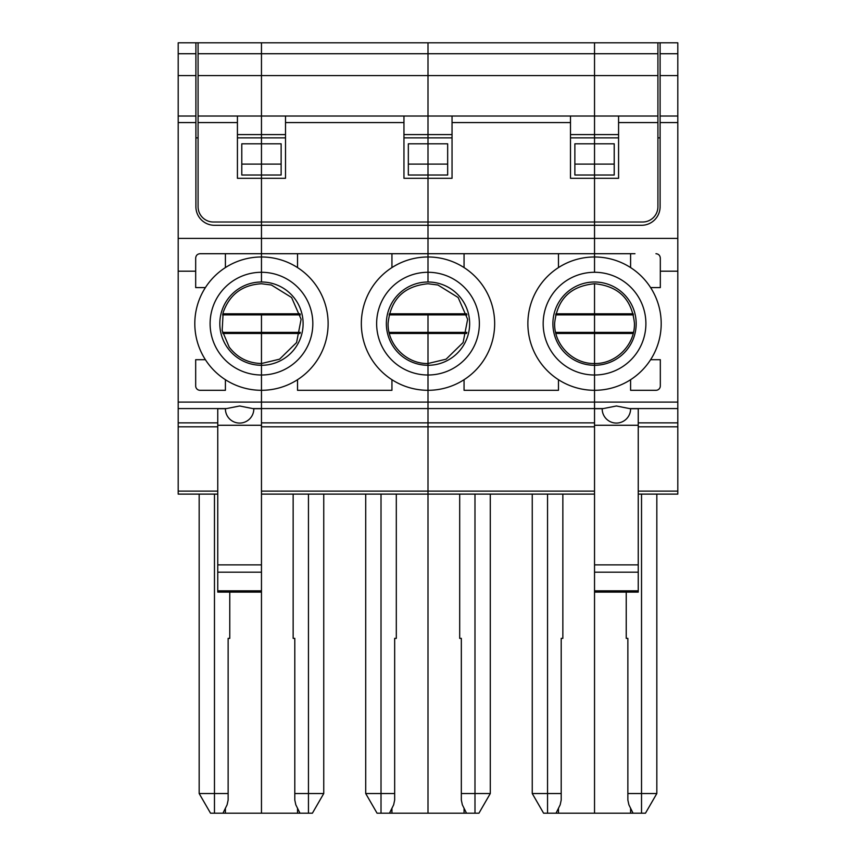 <?xml version="1.0" encoding="UTF-8"?>
<svg xmlns="http://www.w3.org/2000/svg" width="856" height="856" viewBox="0 0 856 856"><rect width="100%" height="100%" fill="white"/><g stroke="black" fill="none" stroke-linecap="round" stroke-linejoin="round"><path stroke-width="1.28" d="M547.551 813.2L543.603 813.2L532.25 793.533L547.551 793.533L547.551 813.2L558.476 813.2L558.476 808.246M561.204 638.362L562.852 638.362L561.204 638.362L561.204 800.05L560.188 804.801L556.025 813.2M541.334 809.262L532.25 793.533L532.25 494.115M562.852 494.115L562.852 638.362M547.551 494.115L547.551 793.533L561.204 793.533M459.693 494.115L459.693 638.362L461.331 638.362L461.331 800.05L462.347 804.801L466.52 813.2L428 813.2L428 408.58L428 422.864L594.535 422.864M481.2 809.262L490.285 793.533L474.984 793.533L474.984 494.115M466.52 813.2L478.932 813.2L490.285 793.533L490.285 494.115M461.331 793.533L474.984 793.533L474.994 813.2M461.331 638.362L459.693 638.362M464.059 379.7L464.059 390.304L558.476 390.304L558.476 379.7M389.341 333.476L428 333.476L428 363.522L428 332.385L466.916 332.385M389.084 332.385L428 332.385L428 333.476L466.659 333.476M389.084 314.901L428 314.901L428 332.385L428 314.901L466.916 314.901M428 314.901L428 313.81L428 314.901M466.659 313.81L389.341 313.81M428 272.283L428 281.999A41.644 41.644 0 0 0 386.356 323.643A41.644 41.644 0 0 0 428 365.287L428 363.522C406.45 364.089 387.212 344.551 388.121 323.012C390.775 299.119 404.064 286.032 428 283.753L437.919 285.005L458.142 297.514L467.644 319.267L463.107 342.56L446.104 359.178L428 363.522L428 365.287A41.644 41.644 0 0 0 469.644 323.643A41.644 41.644 0 0 0 428 281.999L428 256.982A66.661 66.661 0 0 1 494.661 323.643A66.661 66.661 0 0 1 428 390.304L428 375.003A51.36 51.36 0 0 0 479.36 323.643A51.36 51.36 0 0 0 428 272.283A51.36 51.36 0 0 0 376.64 323.643A51.36 51.36 0 0 0 428 375.003L428 390.304A66.661 66.661 0 0 1 361.339 323.643A66.661 66.661 0 0 1 428 256.982L428 281.57M428 365.287L428 375.003L428 365.287M464.059 267.575L464.059 253.708L428 253.708L428 256.982L428 178.305L452.043 178.305L452.043 122.569L570.492 122.569L570.492 116.02L657.922 116.02L657.922 53.725L428 53.725L428 75.585L198.078 75.585L198.078 122.569L237.422 122.569L237.422 178.305L261.465 178.305L261.465 137.869L237.422 137.869M452.043 134.595L428 134.595L428 116.02L452.043 116.02L452.043 122.569M657.922 75.585L594.535 75.585L594.535 42.8L657.922 42.8L428 42.8L428 53.725L261.465 53.725L261.465 116.02L237.422 116.02L237.422 122.569M618.578 137.869L594.535 137.869L594.535 75.585L428 75.585L428 42.8L261.465 42.8L261.465 137.869L261.465 134.595L237.422 134.595M403.957 134.595L428 134.595L428 75.585L428 116.02L403.957 116.02L403.957 178.305L428 178.305L428 164.095L447.667 164.095L447.667 175.02L428 175.02L428 134.595L428 143.808L447.667 143.808L447.667 164.095M570.492 137.869L594.535 137.869L594.535 143.808L614.212 143.808L614.212 164.095L594.535 164.095L594.535 143.808L574.868 143.808L574.868 175.02L594.535 175.02L594.535 134.595L570.492 134.595M570.492 122.569L570.492 178.305L594.535 178.305L594.535 164.095L574.868 164.095M452.043 116.02L570.492 116.02M452.043 137.869L403.957 137.869M198.078 122.569L198.078 206.713A15.301 15.301 0 0 0 213.379 222.014L594.535 222.014L594.535 238.407L261.465 238.407L261.465 178.305L285.508 178.305L285.508 122.569L403.957 122.569M614.212 164.095L614.212 175.02L594.535 175.02L594.535 222.014L642.621 222.014A15.301 15.301 0 0 0 657.922 206.713L657.922 116.02M408.333 164.095L428 164.095L428 143.808L408.333 143.808L408.333 175.02L428 175.02L428 225.289L641.529 225.289A18.575 18.575 0 0 0 660.104 206.713L660.104 122.569L677.802 122.569L677.802 491.119L638.244 491.119M464.059 253.708L558.476 253.708L558.476 267.575M633.194 313.81L594.535 313.81L594.535 283.753C570.599 286.032 557.31 299.119 554.656 323.012C553.746 344.551 572.996 364.089 594.535 363.522L594.535 333.476L633.194 333.476M555.886 333.476L594.535 333.476L594.535 332.385L633.451 332.385M555.619 332.385L594.535 332.385L594.535 390.304A66.661 66.661 0 0 1 527.874 323.643A66.661 66.661 0 0 1 594.535 256.982L594.535 272.283A51.36 51.36 0 0 0 543.175 323.643A51.36 51.36 0 0 0 594.535 375.003A51.36 51.36 0 0 0 645.895 323.643A51.36 51.36 0 0 0 594.535 272.283L594.535 253.708L558.476 253.708M555.619 314.901L594.535 314.901L594.535 332.385L594.535 314.901L633.451 314.901M657.922 122.569L618.578 122.569L618.578 178.305L594.535 178.305L594.535 256.982A66.661 66.661 0 0 1 661.196 323.643A66.661 66.661 0 0 1 594.535 390.304L594.535 365.287A41.644 41.644 0 0 0 636.179 323.643A41.644 41.644 0 0 0 594.535 281.999A41.644 41.644 0 0 0 552.89 323.643A41.644 41.644 0 0 0 594.535 365.287L594.535 363.522C616.085 364.089 635.323 344.551 634.414 323.012C631.771 299.119 618.471 286.032 594.535 283.753L594.535 314.901L594.535 313.81L555.886 313.81M178.198 122.569L178.198 42.8L195.896 42.8L195.896 122.569L178.198 122.569L178.198 402.085L428 402.085L428 390.304L428 408.58L594.535 408.58L594.535 425.272L638.244 425.272L638.244 408.708L630.594 408.708A14.21 14.21 0 0 1 616.395 423.078A14.21 14.21 0 0 1 602.185 408.708A21.1 2.932 0 0 1 603.277 408.58L616.395 405.99L629.513 408.58A21.1 2.932 0 0 1 630.594 408.708M297.524 267.575L297.524 253.708L261.465 253.708L261.465 256.982A66.661 66.661 0 0 1 328.126 323.643A66.661 66.661 0 0 1 261.465 390.304L261.465 408.58L428 408.58L428 402.085L594.535 402.085L594.535 390.304L594.535 408.708L602.185 408.708M594.535 494.115L261.465 494.115L261.465 408.58L261.465 813.2L261.465 494.115M638.244 425.272L638.244 592.117L594.535 592.117L594.535 813.2L558.476 813.2M641.529 494.115L641.529 793.533L627.865 793.533L627.865 800.05L628.893 804.801L633.055 813.2L594.535 813.2L594.535 425.272M660.104 122.569L660.104 116.02L677.802 116.02L677.802 122.569M677.802 116.02L677.802 42.8L657.922 42.8L657.922 53.725M677.802 53.725L660.104 53.725L660.104 42.8M638.244 494.115L677.802 494.115L677.802 491.119M677.802 402.085L594.535 402.085L594.535 408.58L603.277 408.58M630.594 379.7L630.594 390.304L655.953 390.304A4.376 4.376 0 0 0 660.318 385.928L660.318 359.702L650.603 359.702M630.594 267.575L630.594 253.708L594.535 253.708L594.535 238.407L677.802 238.407M630.594 253.708L634.97 253.708M656.83 494.115L656.83 793.533L645.467 813.2L656.83 793.533L641.529 793.533L641.529 813.2L645.467 813.2L647.735 809.262M627.865 793.533L627.865 638.362L626.228 638.362L626.228 592.117M641.529 813.2L633.055 813.2M626.228 638.362L627.865 638.362M660.104 53.725L660.104 75.585L677.802 75.585M660.104 116.02L660.104 75.585M618.578 134.595L594.535 134.595L594.535 42.8M618.578 122.569L618.578 116.02M660.104 137.869L657.922 137.869M655.953 253.708C658.596 253.965 660.062 255.43 660.318 258.073L660.318 271.192L677.802 271.192M650.603 287.584L660.318 287.584L660.318 271.192M217.756 494.115L178.198 494.115L178.198 422.864L217.756 422.864M178.198 402.085L178.198 422.864M195.896 75.585L178.198 75.585M261.465 408.708L253.815 408.708A21.1 2.932 0 0 0 252.723 408.58L239.605 405.99L226.487 408.58A21.1 2.932 0 0 0 225.406 408.708L217.756 408.708L217.756 590.833L261.465 590.833M222.806 333.476L261.465 333.476L261.465 365.287A41.644 41.644 0 0 1 219.821 323.643A41.644 41.644 0 0 1 261.465 281.999L261.465 272.283A51.36 51.36 0 0 0 210.105 323.643A51.36 51.36 0 0 0 261.465 375.003A51.36 51.36 0 0 0 312.825 323.643A51.36 51.36 0 0 0 261.465 272.283L261.465 256.982A66.661 66.661 0 0 0 194.804 323.643A66.661 66.661 0 0 0 261.465 390.304L261.465 365.287A41.644 41.644 0 0 0 303.11 323.643A41.644 41.644 0 0 0 261.465 281.999L261.465 238.407L178.198 238.407M195.896 122.569L195.896 206.713A18.575 18.575 0 0 0 214.471 225.289L261.465 225.289L261.465 253.708L225.406 253.708L225.406 267.575M261.465 592.117L217.756 592.117L217.756 590.833M252.723 408.58L261.465 408.58L261.465 313.81L222.806 313.81M261.465 425.272L217.756 425.272M225.406 408.708A14.21 14.21 0 0 0 239.605 423.078A14.21 14.21 0 0 0 253.815 408.708M225.406 253.708L200.047 253.708C197.404 253.965 195.938 255.43 195.682 258.073L195.682 271.192L178.198 271.192M241.788 164.095L281.132 164.095L281.132 175.02L241.788 175.02L241.788 143.808L261.465 143.808L261.465 137.869L285.508 137.869M225.406 379.7L225.406 390.304L200.047 390.304A4.376 4.376 0 0 1 195.682 385.928L195.682 359.702L205.397 359.702M199.17 494.115L199.17 793.533L210.533 813.2L199.17 793.533L228.135 793.533L228.135 638.362L229.772 638.362L229.772 592.117M198.078 137.869L195.896 137.869M195.896 116.02L178.198 116.02M229.772 638.362L228.135 638.362M222.549 332.385L300.381 332.385M198.078 53.725L261.465 53.725L261.465 42.8L198.078 42.8L198.078 75.585M293.148 494.115L293.148 638.362L294.796 638.362L294.796 800.05L295.812 804.801L299.975 813.2L222.945 813.2L227.108 804.801L228.135 800.05L228.135 793.533M195.896 42.8L198.078 42.8M221.03 253.708L200.047 253.708M205.397 287.584L195.682 287.584L195.682 271.192M214.471 494.115L214.471 813.2L222.945 813.2M214.471 813.2L210.533 813.2L208.265 809.262M222.549 314.901L300.381 314.901M198.078 116.02L237.422 116.02M381.016 813.2L377.068 813.2L365.715 793.533L381.016 793.533L381.016 813.2L391.941 813.2L391.941 808.246M394.67 638.362L396.307 638.362L394.67 638.362L394.67 800.05L393.653 804.801L389.48 813.2M374.8 809.262L365.715 793.533L365.715 494.115M396.307 494.115L396.307 638.362M381.016 494.115L381.016 793.533L394.67 793.533M314.666 809.262L323.75 793.533L308.449 793.533L308.449 494.115M299.975 813.2L312.397 813.2L323.75 793.533L323.75 494.115M294.796 793.533L308.449 793.533L308.449 813.2M294.796 638.362L293.148 638.362M297.524 379.7L297.524 390.304L391.941 390.304L391.941 379.7M300.114 333.476L261.465 333.476L261.465 313.81L300.114 313.81M285.508 134.595L261.465 134.595L261.465 116.02L285.508 116.02L285.508 122.569M285.508 116.02L403.957 116.02M297.524 253.708L428 253.708L428 225.289L261.465 225.289L261.465 143.808L281.132 143.808L281.132 164.095M391.941 253.708L391.941 267.575M261.465 426.812L428 426.812L428 422.864L261.465 422.864M594.535 426.812L428 426.812L428 491.119L261.465 491.119M391.941 813.2L428 813.2L428 491.119L594.535 491.119M464.059 813.2L464.059 808.246M638.244 590.833L594.535 590.833M638.244 564.864L594.535 564.864M638.244 572.204L594.535 572.204M629.513 408.58L677.802 408.58M630.594 813.2L630.594 808.246M638.244 422.864L677.802 422.864M638.244 426.812L677.802 426.812M217.756 491.119L178.198 491.119M178.198 408.58L226.487 408.58M178.198 53.725L195.896 53.725M217.756 572.204L261.465 572.204M217.756 564.864L261.465 564.864M178.198 426.812L217.756 426.812M225.406 813.2L225.406 808.246M297.524 813.2L297.524 808.246M261.465 283.753C242.334 284.866 229.569 294.453 223.159 312.515L222.175 330.502L229.194 347.087C237.326 357.712 248.079 363.201 261.465 363.522L279.57 359.178L296.572 342.56L301.109 319.267L291.596 297.514L271.384 285.005L261.465 283.753"/></g></svg>
